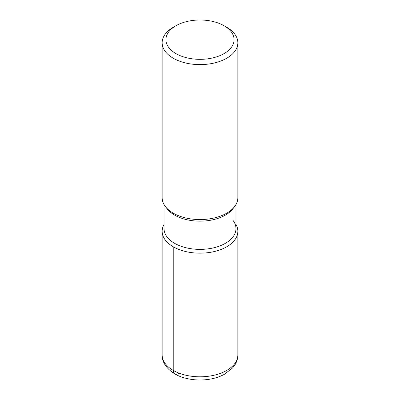 <?xml version="1.0" encoding="UTF-8"?>
<svg xmlns="http://www.w3.org/2000/svg" width="400" height="400" viewBox="0 0 400 400"><rect width="100%" height="100%" fill="white"/><g stroke="black" fill="none" stroke-linecap="round" stroke-linejoin="round"><path stroke-width="0.6" d="M232.86 220.18A35.965 20.765 180 0 1 235.965 228.62A35.965 20.765 180 0 1 200 249.38A35.965 20.765 180 0 1 164.035 228.615L164.035 204.535M162.145 231.305A37.855 21.855 180 0 0 200 253.165A37.855 21.855 180 0 0 237.855 231.31A37.855 21.855 180 0 0 235.965 224.485A37.855 21.855 180 0 1 200 253.165A37.855 21.855 180 0 1 164.035 224.485A37.855 21.855 180 0 0 162.145 231.305L162.145 354.945A37.855 21.855 180 0 0 200 376.8A37.855 21.855 180 0 0 237.855 354.945C237.82 358.44 236.87 361.705 235.005 364.735L232.66 367.89L224.3 374.37C217.325 378.03 209.37 379.905 200.425 380C195.24 380.03 190.255 379.42 185.465 378.165C171.67 374.9 161.625 364.64 162.145 354.945M232.855 208.84A35.965 20.765 180 0 1 200.005 221.16A35.965 20.765 180 0 1 167.145 208.845M224.09 25.76L226.77 27.305A37.855 21.855 180 0 1 237.855 42.76L237.855 197.71A37.855 21.855 180 0 1 234.585 206.595A37.855 21.855 180 0 1 200.005 219.565A37.855 21.855 180 0 1 165.42 206.6A37.855 21.855 180 0 1 162.145 197.71L162.145 42.76A37.855 21.855 180 0 1 173.23 27.305L175.91 25.76A34.07 19.67 180 0 1 224.09 25.76L224.09 25.76A34.07 19.67 180 0 1 224.09 53.58A34.07 19.67 180 0 1 175.91 53.58A34.07 19.67 180 0 1 175.91 25.76M237.855 42.76A37.855 21.855 180 0 1 200 64.615A37.855 21.855 180 0 1 162.145 42.76M173.23 246.765L173.23 370.4A7.57 4.37 120 0 0 178.585 373.49M235.965 204.535L235.965 228.62M234.59 206.59L232.86 208.835M165.41 206.59L167.14 208.835M237.855 231.31L237.855 354.945"/></g></svg>
